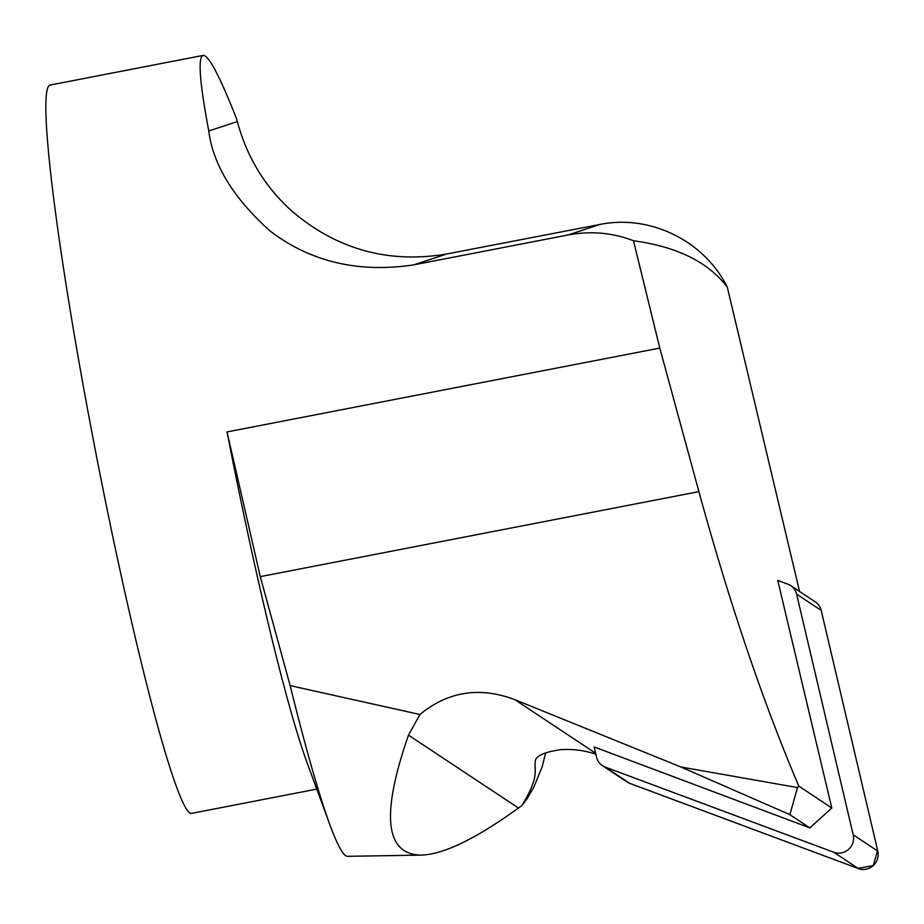 <?xml version="1.0" encoding="UTF-8"?>
<svg xmlns="http://www.w3.org/2000/svg" width="924" height="924" viewBox="0 0 924 924"><rect width="100%" height="100%" fill="white"/><g stroke="black" fill="none" stroke-linecap="round" stroke-linejoin="round"><path stroke-width="1.39" d="M787.918 584.187L777.754 580.399L831.796 808.003L809.874 827.904L594.155 746.962L596.546 757.16A14.726 14.253 -56.5 0 0 605.232 767.093L833.864 852.286A14.726 14.253 -56.5 0 0 853.199 834.811L796.604 594.109A14.726 14.253 -56.5 0 0 787.918 584.187M790.725 585.62L815.326 601.917A14.726 14.253 123.5 0 1 821.205 610.418L877.8 851.108A14.726 14.253 123.5 0 1 858.465 868.595L629.833 783.39A14.726 14.253 123.5 0 1 627.026 781.958L602.425 765.661M797.528 787.583L680.93 767.001L789.847 814.633L797.528 787.583L798.775 786.105L831.796 808.003M789.847 814.633L809.874 827.904M680.93 767.001L514.795 699.63L595.622 753.222M799.56 591.476L727.292 287.133C708.35 262.15 677.073 246.696 633.483 240.748L659.794 348.082L227.038 431.935A370.963 25.237 -101 0 0 306.699 761.676L329.856 824.693A442.815 30.122 -101 0 1 290.148 685.62L260.279 576.634L227.038 431.935M798.775 786.105C763.016 702.032 729.729 603.88 698.902 491.637L659.794 348.082M568.237 234.927L599.919 224.463L446.673 253.996C388.415 263.767 336.786 249.445 291.776 211.018C265.015 186.891 246.87 157.068 237.341 121.564L236.613 118.93C219.797 76.207 208.639 55.036 203.13 55.405L202.91 55.463C197.805 57.958 199.757 83.137 208.778 131C213.063 164.83 233.495 198.163 270.085 231C310.603 261.885 358.512 273.169 413.813 264.853L568.237 234.927C590.886 230.757 612.635 232.698 633.483 240.748M316.77 789.108L191.407 813.409A370.963 25.237 -101 0 1 96.373 455.601A370.963 25.237 -101 0 1 50.058 85.077A370.963 25.237 -101 0 1 50.277 85.031L203.13 55.405M545.749 752.748L542.169 766.781L533.841 787.086L526.622 799.503L521.875 805.613C539.928 775.675 533.876 771.91 535.366 760.429C536.567 755.624 544.906 752.044 560.36 749.687A94.595 91.58 123.5 0 1 595.853 754.203M599.919 224.463C650.115 214.172 704.354 240.852 727.292 287.133M290.148 685.62L419.923 714.495L408.5 735.134L518.456 808.026L521.875 805.613M518.456 808.026C475.791 838.842 443.347 854.538 421.125 855.104L347.47 856.317A442.815 30.122 -101 0 1 329.856 824.693M421.125 855.104C385.077 854.515 380.873 814.529 408.5 735.134M419.923 714.495C448.082 691.383 479.695 686.44 514.795 699.63M796.604 594.109L821.205 610.418L877.638 850.426L873.215 865.626L857.865 868.364L629.879 783.413M853.199 834.811L877.8 851.108M605.232 767.093L629.833 783.39M858.465 868.595L833.864 852.286M208.778 131L237.341 121.564M413.813 264.853L446.673 253.996M260.279 576.634L698.902 491.637"/></g></svg>
